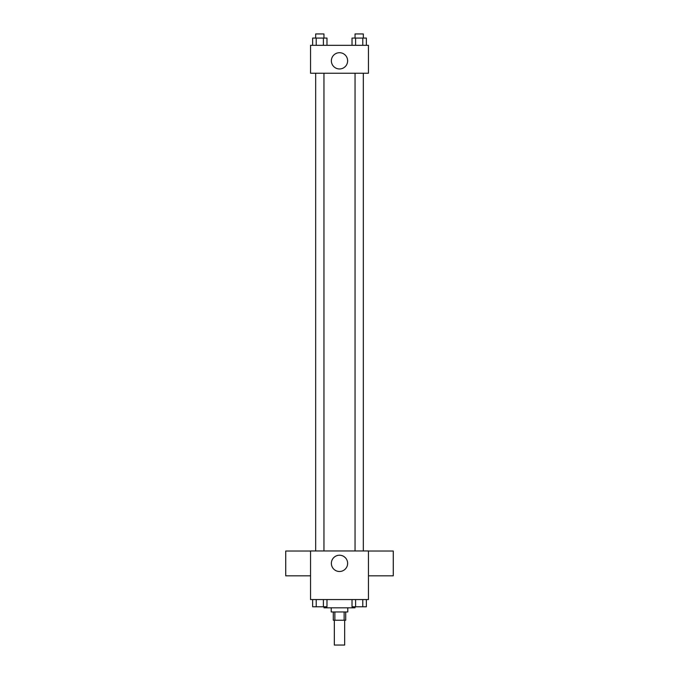 <?xml version="1.0" encoding="UTF-8"?>
<svg xmlns="http://www.w3.org/2000/svg" width="679" height="679" viewBox="0 0 679 679"><rect width="100%" height="100%" fill="white"/><g stroke="black" fill="none" stroke-linecap="round" stroke-linejoin="round"><path stroke-width="1.02" d="M334.331 620.233L334.331 645.05L344.669 645.05L344.669 620.233M344.134 611.966L344.134 620.233L333.296 620.233L333.296 611.966M344.134 620.233L345.704 620.233L345.704 611.966M347.775 607.824L347.775 611.966L331.225 611.966L331.225 607.824M334.866 611.966L334.866 620.233M323.993 606.788L323.993 607.824L355.007 607.824L355.007 606.788M368.451 599.557L310.549 599.557L310.549 550.958L368.451 550.958L368.451 599.557M347.631 563.366A8.131 8.131 0 0 1 335.434 570.402A8.131 8.131 0 0 1 335.434 556.322A8.131 8.131 0 0 1 347.631 563.366M368.451 575.834L393.268 575.834L393.268 551.025L368.451 551.025M310.549 551.025L285.732 551.025L285.732 575.834L310.549 575.834M355.049 550.958L355.049 73.239M323.951 73.239L323.951 550.958M368.451 73.239L310.549 73.239L310.549 45.323L368.451 45.323L368.451 73.239M347.631 60.838A8.131 8.131 0 0 1 335.434 67.875A8.131 8.131 0 0 1 335.434 53.794A8.131 8.131 0 0 1 347.631 60.838M366.354 45.323L366.354 38.083L352.028 38.083L352.028 45.323M362.773 38.083L362.773 45.323M355.609 38.083L355.609 45.323M355.049 38.083L355.049 33.95L363.324 33.95L363.324 38.083M326.972 45.323L326.972 38.083L312.646 38.083L312.646 45.323M323.391 38.083L323.391 45.323M316.227 38.083L316.227 45.323M315.676 38.083L315.676 33.95L323.951 33.95L323.951 38.083M366.354 599.557L366.354 606.788L352.028 606.788L352.028 599.557M362.773 599.557L362.773 606.788M355.609 599.557L355.609 606.788M363.324 606.788L355.049 606.788M326.972 599.557L326.972 606.788L312.646 606.788L312.646 599.557M323.391 599.557L323.391 606.788M316.227 599.557L316.227 606.788M323.951 606.788L315.676 606.788M363.324 550.958L363.324 73.239M315.676 73.239L315.676 550.958"/></g></svg>
